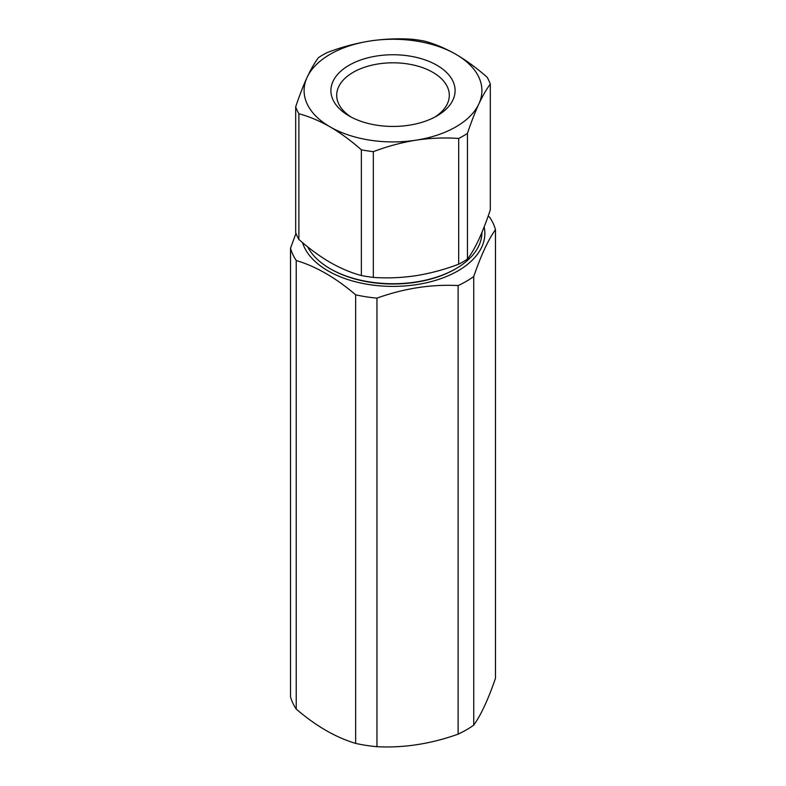 <?xml version="1.0" encoding="UTF-8"?>
<svg xmlns="http://www.w3.org/2000/svg" width="786" height="786" viewBox="0 0 786 786"><rect width="100%" height="100%" fill="white"/><g stroke="black" fill="none" stroke-linecap="round" stroke-linejoin="round"><path stroke-width="1.18" d="M290.525 248.209L290.525 696.799A103.723 59.883 0 0 0 296.234 709.1C316.06 726.087 335.868 737.523 355.655 743.399A103.723 59.883 0 0 0 376.956 746.7C403.866 748.076 430.925 743.89 458.13 734.144A103.723 59.883 0 0 0 466.344 729.88A103.723 59.883 0 0 0 473.732 725.134C480.934 715.142 488.185 699.52 495.475 678.279L495.475 229.689C488.273 239.681 481.022 255.303 473.732 276.554A103.723 59.883 180 0 1 466.344 281.3A103.723 59.883 180 0 1 458.13 285.564C431.229 284.178 404.171 288.364 376.956 298.12A103.723 59.883 180 0 1 355.655 294.819C335.868 277.851 316.06 266.425 296.234 260.51A103.723 59.883 180 0 1 290.525 248.209L295.968 233.354M302.531 242.609A91.874 53.045 0 0 0 365.402 283.952A91.874 53.045 0 0 0 457.963 270.865A91.874 53.045 0 0 0 484.176 226.869M488.185 216.052L489.766 217.388A103.723 59.883 180 0 1 495.475 229.689M296.234 260.51L296.234 709.1M355.655 743.399L355.655 294.819M376.956 298.12L376.956 746.7M458.13 734.144L458.13 285.564M473.732 276.554L473.732 725.134M322.8 54.951A99.282 57.319 180 0 1 327.31 52.505C341.252 47.189 355.478 43.358 369.99 41.01A88.906 51.336 0 0 0 307.12 77.313A88.906 51.336 0 0 0 330.13 126.89A88.906 51.336 0 0 0 416.01 140.173A88.906 51.336 0 0 0 455.87 126.89A88.906 51.336 0 0 0 478.88 103.88A88.906 51.336 0 0 0 455.87 54.293A88.906 51.336 0 0 0 369.99 41.01C384.472 38.878 398.699 38.298 412.67 39.3A99.282 57.319 180 0 1 424.627 41.147C434.796 43.878 445.21 48.26 455.87 54.293C466.393 60.463 476.807 68.107 487.114 77.224A99.282 57.319 180 0 1 490.317 84.131C486.583 89.024 482.771 95.607 478.88 103.88C474.999 112.349 471.187 122.184 467.444 133.404A99.282 57.319 180 0 1 463.2 136.017A99.282 57.319 180 0 1 458.69 138.464C444.748 137.462 430.522 138.031 416.01 140.173C401.528 142.521 387.302 146.353 373.33 151.669A99.282 57.319 180 0 1 361.373 149.821C351.077 140.704 340.662 133.06 330.13 126.89C319.48 120.848 309.065 116.466 298.886 113.744A99.282 57.319 180 0 1 295.683 106.837C299.417 95.637 303.229 85.792 307.12 77.313C311.001 69.05 314.813 62.467 318.556 57.555A99.282 57.319 180 0 1 322.8 54.951M436.898 115.945A62.084 35.842 0 0 0 436.908 115.945A62.084 35.842 0 0 0 436.898 65.248A62.084 35.842 0 0 0 349.102 65.248A62.084 35.842 0 0 0 349.092 115.945A62.084 35.842 0 0 0 436.898 115.945M434.756 117.124A56.307 32.511 0 0 0 449.307 95.312A56.307 32.511 0 0 0 414.546 65.277A56.307 32.511 0 0 0 353.179 72.322A56.307 32.511 0 0 0 336.693 95.312A56.307 32.511 0 0 0 351.244 117.124M307.69 246.853A88.906 51.336 0 0 0 330.13 268.694A88.906 51.336 0 0 0 455.87 268.694L455.87 268.694A88.906 51.336 0 0 0 481.906 232.499M330.13 268.694L330.965 269.176A87.727 50.648 0 0 0 455.025 269.176L455.035 269.176A87.727 50.648 0 0 0 455.035 269.176M467.444 133.404L467.444 259.134C471.178 254.242 474.99 247.659 478.88 239.386C482.761 230.927 486.573 221.082 490.317 209.862L490.317 84.131M458.69 138.464L458.69 264.194A99.282 57.319 0 0 0 467.444 259.134M458.69 264.194C444.719 269.51 430.492 273.341 416.01 275.68C401.499 277.822 387.272 278.391 373.33 277.399L373.33 151.669M361.373 149.821L361.373 275.542A99.282 57.319 0 0 0 373.33 277.399M361.373 275.542C351.077 272.771 340.662 268.39 330.13 262.396C319.48 256.138 309.065 248.494 298.886 239.475L298.886 113.744M295.683 106.837L295.683 232.568A99.282 57.319 0 0 0 298.886 239.475"/></g></svg>
